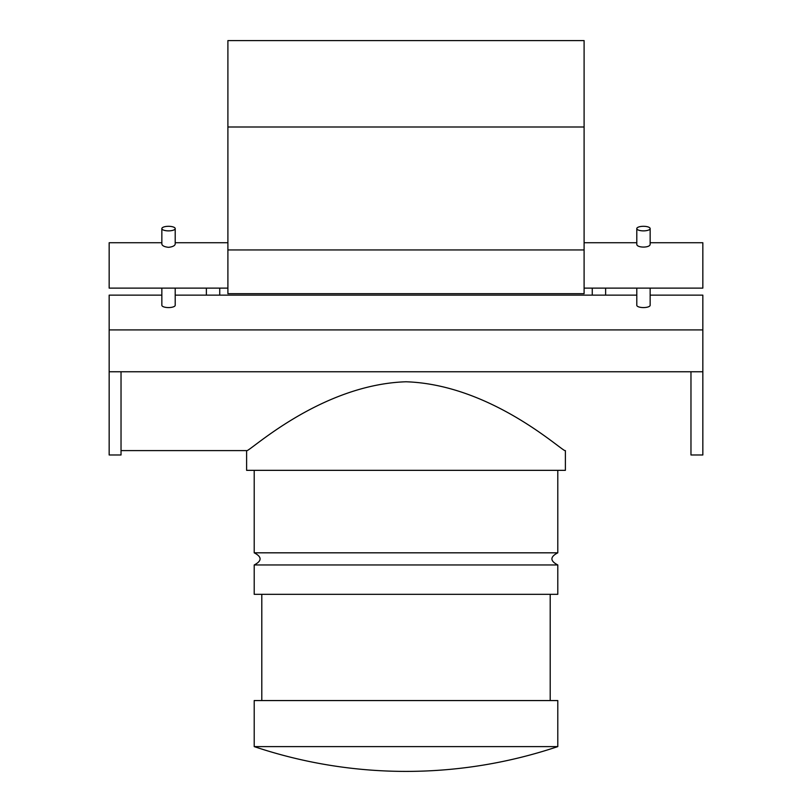 <?xml version="1.0" encoding="UTF-8"?>
<svg xmlns="http://www.w3.org/2000/svg" width="812" height="812" viewBox="0 0 812 812"><rect width="100%" height="100%" fill="white"/><g stroke="black" fill="none" stroke-linecap="round" stroke-linejoin="round"><path stroke-width="1.22" d="M175.209 288.118L175.209 305.292A6.679 2.284 180 0 1 168.531 307.575A6.679 2.284 180 0 1 161.852 305.292L161.852 288.118M168.531 226.304A6.679 2.284 0 0 0 161.852 228.588A6.679 2.284 0 0 0 168.531 230.872A6.679 2.284 0 0 0 175.209 228.588A6.679 2.284 0 0 0 168.531 226.304M175.209 228.588L175.209 244.097C174.813 245.792 172.58 246.868 168.531 247.325C164.471 246.868 162.248 245.792 161.852 244.097L161.852 228.588M643.469 226.304A6.679 2.284 180 0 1 650.148 228.588A6.679 2.284 180 0 1 643.469 230.872A6.679 2.284 180 0 1 636.791 228.588A6.679 2.284 180 0 1 643.469 226.304M650.148 228.588L650.148 244.097C650.564 248.066 636.385 248.066 636.791 244.097L636.791 228.588M650.148 288.118L650.148 305.292A6.679 2.284 180 0 1 643.469 307.575A6.679 2.284 180 0 1 636.791 305.292L636.791 288.118M702.837 329.905L702.837 371.754L109.163 371.754L109.163 329.905L702.837 329.905L702.837 295.142L650.148 295.142M702.837 371.754L702.837 454.984L690.971 454.984L690.971 371.754M109.163 371.754L109.163 454.984L121.029 454.984L121.029 371.754M109.163 329.905L109.163 295.142L161.852 295.142M175.209 295.142L636.791 295.142M227.898 293.68L227.898 40.6L584.102 40.6L584.102 293.68L227.898 293.68M227.898 288.118L109.163 288.118L109.163 242.727L161.852 242.727M650.148 242.727L702.837 242.727L702.837 288.118L584.102 288.118M406 381.772C319.004 384.644 247.254 453.898 246.615 450.609L246.615 470.341L565.385 470.341L565.385 450.609C564.746 453.898 492.996 384.644 406 381.772M557.793 470.341L557.793 552.82L254.207 552.82C262.043 556.87 262.043 560.909 254.207 564.959L254.207 594.313L557.793 594.313L557.793 564.959C549.957 560.909 549.957 556.87 557.793 552.82M557.793 564.959L254.207 564.959M550.201 594.313L550.201 700.563M557.793 746.604L557.793 700.563L254.207 700.563L254.207 746.604A477.07 477.07 0 0 0 557.793 746.604L254.207 746.604M227.898 249.944L584.102 249.944M227.898 126.997L584.102 126.997M121.029 450.609L246.615 450.609M206.38 288.118L206.38 295.142M219.737 288.118L219.737 295.142M592.263 288.118L592.263 295.142M605.62 288.118L605.62 295.142M175.209 242.727L227.898 242.727M584.102 242.727L636.791 242.727M254.207 470.341L254.207 552.82M261.799 594.313L261.799 700.563"/></g></svg>
